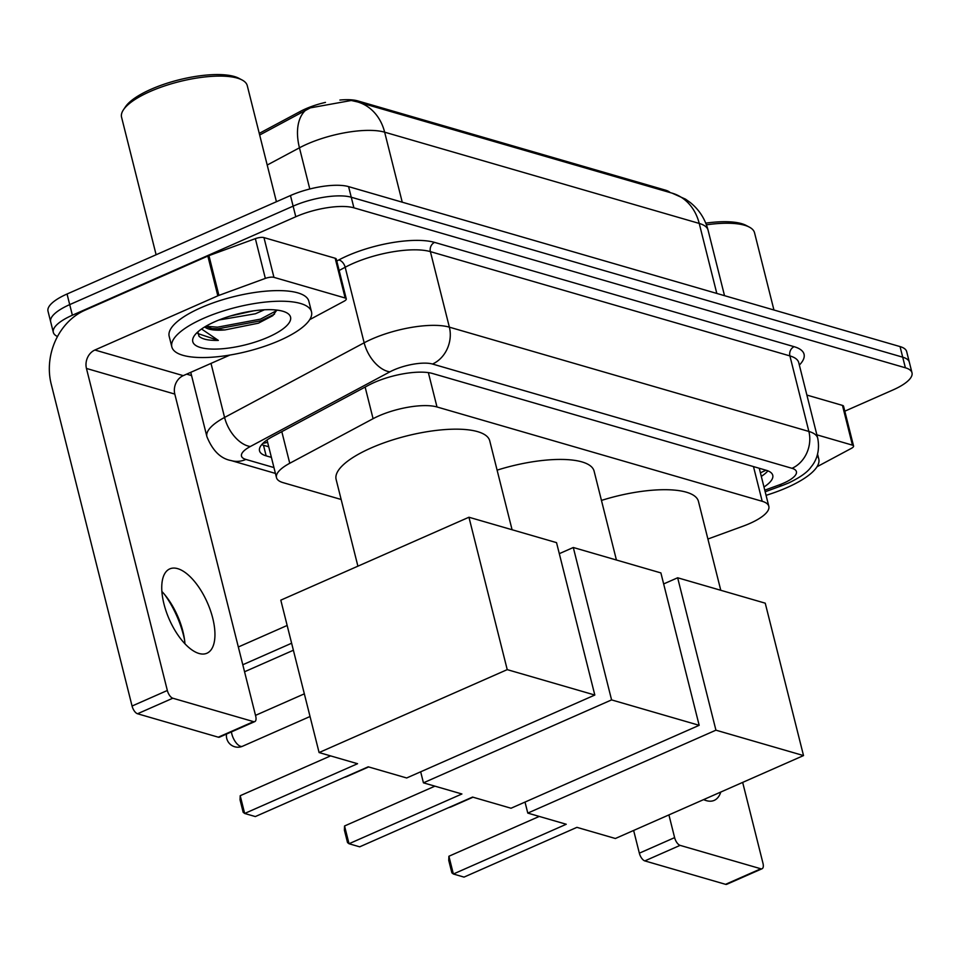 <?xml version="1.0" encoding="UTF-8"?>
<svg xmlns="http://www.w3.org/2000/svg" width="960" height="960" viewBox="0 0 960 960"><rect width="100%" height="100%" fill="white"/><g stroke="black" fill="none" stroke-linecap="round" stroke-linejoin="round"><path stroke-width="1.44" d="M707.904 539.028L743.304 526.08A43.2 13.632 165.9 0 0 749.772 523.476A43.2 13.632 165.9 0 0 768.828 506.328A43.2 13.632 165.9 0 0 762.204 501.3L436.992 406.968A43.2 13.632 165.9 0 0 373.08 418.692L289.752 463.272A43.2 13.632 165.9 0 0 276.48 477.624A43.2 13.632 165.9 0 0 283.104 482.652L341.148 499.476M259.26 133.38L300.252 111.444A38.88 12.276 -14.1 0 1 325.476 102.396M339.9 100.044A38.88 12.276 -14.1 0 1 357.768 100.896L665.484 190.152A38.88 12.276 -14.1 0 1 670.212 192.612M716.808 293.436L699.228 223.428A50.4 42.072 -73.8 0 0 672.108 193.152L685.536 199.164L690.3 202.548C699.216 209.772 705.132 218.964 708.06 230.124A57.6 18.18 165.9 0 0 699.228 223.428L384.648 132.18A50.4 42.072 106.2 0 0 357.54 101.916L351.288 100.488L310.272 107.88L259.668 135.024M57.492 336.504A43.2 13.632 -14.1 0 1 53.328 332.376A43.2 13.632 -14.1 0 1 72.372 315.216L295.788 216.744L293.124 206.148A43.2 13.632 -14.1 0 1 351.252 197.232L902.712 357.18A43.2 13.632 -14.1 0 1 909.336 362.208A43.2 13.632 -14.1 0 0 902.712 357.18L351.252 197.232A43.2 13.632 -14.1 0 0 293.124 206.148L69.708 304.62L293.124 206.148L290.472 195.54A43.2 13.632 -14.1 0 1 348.588 186.624L900.048 346.584A43.2 13.632 -14.1 0 1 906.672 351.612L912 372.816A43.2 13.632 -14.1 0 1 892.956 389.964L844.812 411.18M53.328 332.376L50.664 321.768A43.2 13.632 -14.1 0 1 69.708 304.62A43.2 13.632 -14.1 0 0 50.664 321.768L48 311.172A43.2 13.632 -14.1 0 1 67.044 294.012L290.472 195.54M763.968 486.996A43.2 13.632 165.9 0 0 772.752 475.284A43.2 13.632 165.9 0 0 766.128 470.256L432.516 373.488A43.2 13.632 165.9 0 0 368.616 385.212L272.796 436.476A43.2 13.632 165.9 0 0 259.524 450.828A43.2 13.632 165.9 0 0 266.148 455.856L271.404 457.38M767.904 470.868A43.2 13.632 -14.1 0 1 761.304 476.4M295.788 216.744A43.2 13.632 -14.1 0 1 353.916 207.828L905.376 367.788A43.2 13.632 -14.1 0 1 912 372.816M191.568 375.576L186.636 374.148M268.74 446.772L263.484 445.248A43.2 13.632 -14.1 0 1 261.696 444.648M703.62 799.62A46.08 20.796 66.2 0 0 706.284 800.616A46.08 20.796 66.2 0 0 714.216 800.376A46.08 20.796 66.2 0 0 720.804 792.036M816.876 434.832L852.456 445.152L842.46 405.396A7.2 2.268 -14.1 0 1 843.564 406.236L853.56 445.992A7.2 2.268 165.9 0 0 852.456 445.152M806.892 395.076L842.46 405.396M762.072 868.74L726.792 884.292A7.2 3.252 -113.8 0 1 725.556 884.328L760.836 868.776A7.2 3.252 66.2 0 0 762.072 868.74A7.2 3.252 66.2 0 0 762.972 863.256L742.668 782.4M644.82 860.904A7.2 3.252 -113.8 0 1 639.348 853.176L674.616 837.624A7.2 3.252 66.2 0 0 680.088 845.364L644.82 860.904L725.556 884.328M633.636 830.46L639.348 853.176M680.088 845.364L760.836 868.776M674.616 837.624L668.916 814.908M817.02 466.752L851.34 448.38A7.2 2.268 165.9 0 0 853.56 445.992M705.756 223.14A61.92 19.548 -14.1 0 1 746.088 225.396L749.304 227.1A64.8 20.46 -14.1 0 1 754.548 232.8L773.94 310.008M706.416 224.832A64.8 20.46 -14.1 0 1 749.304 227.1M817.104 455.796A72 22.728 -14.1 0 1 818.784 458.988A72 22.728 -14.1 0 1 787.032 487.572A72 22.728 -14.1 0 1 766.056 495.336M601.452 500.424A79.2 24.996 -14.1 0 1 698.448 501.396L720.78 590.28M566.256 824.256L453.372 874.008L464.028 877.104L576.912 827.352L615.384 838.5L803.52 755.58L715.932 730.176L527.784 813.096L566.256 824.256M453.372 874.008L451.872 872.832L448.74 860.376L448.908 856.248L453.372 874.008M539.268 816.42L448.908 856.248M527.784 813.096L525.012 802.068M715.932 730.176L677.652 577.776L663.66 583.932M677.652 577.776L765.24 603.18L803.52 755.58M497.112 470.148A79.2 24.996 -14.1 0 1 594.096 471.12L616.428 560.016M461.904 793.98L349.02 843.744L359.676 846.828L472.56 797.076L511.032 808.236L699.168 725.316L611.58 699.9L423.432 782.832L461.904 793.98M349.02 843.744L347.52 842.568L344.388 830.112L344.556 825.984L349.02 843.744M434.916 786.156L344.556 825.984M423.432 782.832L420.672 771.804M611.58 699.9L573.3 547.5L559.308 553.668M573.3 547.5L660.888 572.916L699.168 725.316M357.9 566.172L336.12 479.448A79.2 24.996 -14.1 0 1 371.04 447.996A79.2 24.996 -14.1 0 1 489.744 440.856L512.076 529.74M357.552 763.716L244.668 813.468L255.336 816.564L368.22 766.812L406.68 777.972L594.816 695.04L507.228 669.636L319.092 752.556L357.552 763.716M244.668 813.468L243.168 812.304L240.048 799.836L240.204 795.708L244.668 813.468M330.564 755.892L240.204 795.708M319.092 752.556L280.8 600.156L468.948 517.236L556.536 542.64L594.816 695.04M507.228 669.636L468.948 517.236M238.332 646.992L287.16 625.464M293.388 650.244L244.56 671.76M242.796 664.752L291.624 643.224M184.548 639.84A57.6 25.992 66.2 0 0 164.544 594.444M161.892 591.468A46.08 20.796 -113.8 0 1 166.212 596.532A46.08 20.796 -113.8 0 1 184.14 637.212A46.08 20.796 -113.8 0 1 184.956 643.8M198.996 653.472A46.08 20.796 66.2 0 0 206.94 653.232A46.08 20.796 66.2 0 0 210.408 610.392A46.08 20.796 66.2 0 0 177.696 568.656A46.08 20.796 66.2 0 0 169.764 568.896A46.08 20.796 66.2 0 0 166.284 611.736A46.08 20.796 66.2 0 0 198.996 653.472M273.948 277.356A7.2 2.268 165.9 0 0 265.344 278.4L218.916 295.392A7.2 2.268 165.9 0 0 217.836 295.824L207.852 256.068A7.2 2.268 -14.1 0 1 208.932 255.636L255.36 238.644A7.2 2.268 -14.1 0 1 263.964 237.6L273.948 277.356L345.168 298.008L335.184 258.252A7.2 2.268 -14.1 0 1 336.288 259.092L346.272 298.848A7.2 2.268 165.9 0 0 345.168 298.008M263.964 237.6L335.184 258.252M207.852 256.068L84.9 310.26A57.6 48.084 -73.8 0 0 51.18 384L132.06 706.032L167.34 690.48L86.448 368.448A14.4 12.024 106.2 0 1 94.884 350.016L217.836 295.824M254.796 721.596L219.516 737.148A7.2 3.252 -113.8 0 1 218.28 737.184L253.548 721.632A7.2 3.252 66.2 0 0 254.796 721.596A7.2 3.252 66.2 0 0 255.696 716.112L174.804 394.08A14.4 12.024 106.2 0 1 183.24 375.648L229.992 355.032M167.34 690.48A7.2 3.252 66.2 0 0 172.812 698.22L137.532 713.76L218.28 737.184M137.532 713.76A7.2 3.252 -113.8 0 1 132.06 706.032M172.812 698.22L253.548 721.632M309.744 319.608L344.064 301.236A7.2 2.268 165.9 0 0 346.272 298.848M156.12 254.76L121.572 117.228A64.8 20.46 -14.1 0 1 123.492 109.728L125.532 106.704A61.92 19.548 -14.1 0 1 150.996 89.292A61.92 19.548 -14.1 0 1 238.8 78.252L242.028 79.956A64.8 20.46 -14.1 0 1 247.272 85.656L276.42 201.732M123.492 109.728A64.8 20.46 -14.1 0 1 150.144 91.5A64.8 20.46 -14.1 0 1 242.028 79.956M203.592 318.336A72 22.728 -14.1 0 1 311.508 311.844A72 22.728 -14.1 0 1 279.756 340.428A72 22.728 -14.1 0 1 171.84 346.92A72 22.728 -14.1 0 1 203.592 318.336M171.84 346.92L169.176 336.324A72 22.728 -14.1 0 1 200.928 307.728A72 22.728 -14.1 0 1 308.844 301.236L311.508 311.844M197.868 331.872L198.996 336.24C202.128 339.216 208.572 340.608 218.34 340.404L201.552 328.992M205.74 326.328L213.768 329.232L224.928 329.928A36 11.364 -14.1 0 1 204.708 326.94M224.928 329.928L258.456 323.172L272.796 315.66L276.84 310.08M268.332 337.116A50.4 15.912 -14.1 0 1 212.868 349.092A50.4 15.912 -14.1 0 1 194.28 335.82A50.4 15.912 -14.1 0 1 215.016 321.648A50.4 15.912 -14.1 0 1 286.476 312.672A50.4 15.912 -14.1 0 1 268.332 337.116M230.124 316.08L253.44 310.86M218.928 320.004L255.408 313.764L264.384 309.78M210.672 328.512L217.872 328.836L260.988 320.76L274.5 314.148M205.908 326.232L217.464 327.18L260.568 319.104L276.768 310.524M197.844 333.564L218.34 340.404M759.516 469.272A14.4 4.548 165.9 0 0 760.176 468.528M300.252 111.444L300.672 113.088M357.768 100.896L358.056 102.06M665.484 190.152L665.784 191.316M262.92 443.328A43.2 36.06 -73.8 0 0 267.612 442.272M753.48 466.584L762.204 501.3M281.808 431.652L289.752 463.272M365.136 387.072L373.08 418.692M428.364 372.624L436.992 406.968M402.24 202.188L384.648 132.18A57.6 18.18 165.9 0 0 307.152 144.072A57.6 18.18 165.9 0 0 299.448 147.804L267.204 165.048M305.412 110.436A50.4 29.7 61.9 0 0 299.448 147.804L309.792 189M348.588 186.624L353.916 207.828M900.048 346.584L905.376 367.788M67.044 294.012L72.372 315.216M764.772 490.188L779.424 484.836A28.8 9.096 165.9 0 0 783.732 483.096A28.8 9.096 165.9 0 0 792.012 468.312L432.504 364.032A28.8 9.096 165.9 0 0 393.756 369.984A28.8 9.096 165.9 0 0 389.904 371.844L250.332 446.508A28.8 9.096 165.9 0 0 245.892 459.432L273.96 467.568M190.752 372.336L206.892 436.596A57.6 18.18 -14.1 0 1 224.58 417.456L364.152 342.792A57.6 18.18 -14.1 0 1 371.856 339.06A57.6 18.18 -14.1 0 1 449.364 327.156L808.872 431.448A57.6 18.18 -14.1 0 1 817.704 438.144L798.732 362.604A57.6 18.18 165.9 0 0 789.9 355.908L430.392 251.628A57.6 18.18 165.9 0 0 352.884 263.52A57.6 18.18 165.9 0 0 345.18 267.252L339.144 270.48M336.78 261.036L338.748 259.992A64.8 20.46 -14.1 0 1 434.604 242.4L794.124 346.692A7.2 6.012 -73.8 0 0 789.9 355.908L808.872 431.448A28.8 24.036 106.2 0 1 792.012 468.312M338.748 259.992A7.2 4.248 -118.1 0 1 345.18 267.252L364.152 342.792A28.8 16.98 61.9 0 0 389.904 371.844M794.124 346.692A64.8 20.46 -14.1 0 1 799.356 365.064M432.504 364.032A28.8 24.036 106.2 0 0 449.364 327.156L430.392 251.628A7.2 6.012 -73.8 0 1 434.604 242.4M250.332 446.508A28.8 16.98 61.9 0 1 224.58 417.456L211.008 363.408M245.892 459.432A28.8 24.036 106.2 0 1 231.216 460.584L275.424 473.412M779.424 484.836A28.8 8.628 69.9 0 0 782.652 485.376L765.168 491.772M263.484 445.248L266.148 455.856M450.084 806.988A11.52 5.196 66.2 0 0 451.26 806.784A11.52 11.52 0 0 1 448.8 807.552M345.732 776.724A11.52 5.196 66.2 0 0 346.908 776.52A11.52 11.52 0 0 1 344.448 777.288M231.42 731.904A11.52 5.196 66.2 0 0 231.816 733.944A11.52 5.196 66.2 0 0 240.576 746.304A11.52 5.196 66.2 0 0 242.556 746.244A11.52 11.52 0 0 1 226.512 734.064M86.448 368.448L174.804 394.08M94.884 350.016L183.24 375.648M208.932 255.636L218.916 295.392M265.344 278.4L255.36 238.644M760.404 472.824L765.996 470.22M759.264 468.264L768.828 506.328M267.024 439.968L276.48 477.624M357.54 101.916L672.108 193.152M708.06 230.124L724.524 295.668M782.652 485.376L788.688 482.952C800.316 477.36 807.84 471.936 811.284 466.68C813.9 463.656 820.788 453.936 817.704 438.144M206.892 436.596C212.592 450.72 220.704 458.712 231.216 460.584M818.784 458.988L817.572 454.176M473.004 797.208L451.26 806.784M368.652 766.932L346.908 776.52M310.032 716.508L242.556 746.244M304.332 693.84L255.504 715.368"/></g></svg>
